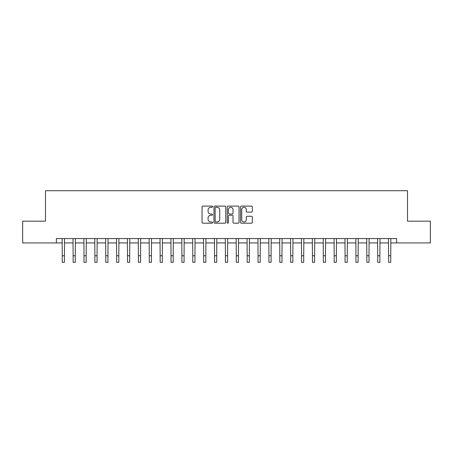 <?xml version="1.0" encoding="UTF-8"?>
<svg xmlns="http://www.w3.org/2000/svg" width="453" height="453" viewBox="0 0 453 453"><rect width="100%" height="100%" fill="white"/><g stroke="black" fill="none" stroke-linecap="round" stroke-linejoin="round"><path stroke-width="0.68" d="M212.576 206.698A0.6 0.6 0 0 0 211.981 206.104L202.904 206.104A0.855 0.855 0 0 0 202.049 206.953L202.049 222.332A0.855 0.855 0 0 0 202.904 223.187L211.981 223.187A0.6 0.6 0 0 0 212.576 222.587A0.6 0.6 0 0 0 211.981 221.987L210.804 221.987A2.735 2.735 0 0 1 208.069 219.258L208.069 217.972A2.735 2.735 0 0 1 210.804 215.243L211.981 215.243A0.6 0.6 0 0 0 212.576 214.643A0.6 0.6 0 0 0 211.981 214.043L210.804 214.043A2.735 2.735 0 0 1 208.069 211.313L208.069 210.028A2.735 2.735 0 0 1 210.804 207.298L211.981 207.298A0.6 0.6 0 0 0 212.576 206.698M251.466 212.123A0.855 0.855 0 0 0 252.315 211.268L252.315 206.953A0.855 0.855 0 0 0 251.466 206.104L241.387 206.104A0.855 0.855 0 0 0 240.532 206.953L240.532 222.332A0.855 0.855 0 0 0 241.387 223.187L251.466 223.187A0.855 0.855 0 0 0 252.315 222.332L252.315 217.123A0.855 0.855 0 0 0 251.466 216.268L247.151 216.268A0.855 0.855 0 0 0 246.296 217.123L246.296 219.705A2.288 2.288 0 0 1 244.008 221.987A2.288 2.288 0 0 1 241.726 219.705L241.726 209.58A2.288 2.288 0 0 1 244.008 207.298A2.288 2.288 0 0 1 246.296 209.58L246.296 211.268A0.855 0.855 0 0 0 247.151 212.123L251.466 212.123M56.37 242.927L22.65 242.927L22.65 221.172L45.493 221.172L45.493 190.713L407.507 190.713L407.507 221.172L430.35 221.172L430.35 242.927L396.63 242.927L396.63 238.572L56.37 238.572L56.37 242.927L62.248 242.927M225.753 206.953A0.855 0.855 0 0 0 224.898 206.104L214.818 206.104A0.855 0.855 0 0 0 213.963 206.953L213.963 222.332A0.855 0.855 0 0 0 214.818 223.187L224.898 223.187A0.855 0.855 0 0 0 225.753 222.332L225.753 206.953M228.102 206.104L238.182 206.104A0.855 0.855 0 0 1 239.037 206.953L239.037 222.332A0.855 0.855 0 0 1 238.182 223.187L233.867 223.187A0.855 0.855 0 0 1 233.012 222.332L233.012 216.098A0.855 0.855 0 0 0 232.157 215.243L229.297 215.243A0.855 0.855 0 0 0 228.442 216.098L228.442 222.587A0.6 0.6 0 0 1 227.848 223.187A0.6 0.6 0 0 1 227.247 222.587L227.247 206.953A0.855 0.855 0 0 1 228.102 206.104M64.422 242.927L73.126 242.927M75.3 242.927L84.003 242.927M86.178 242.927L94.881 242.927M97.055 242.927L105.759 242.927M107.933 242.927L116.636 242.927M118.811 242.927L127.514 242.927M129.688 242.927L138.392 242.927M140.566 242.927L149.269 242.927M151.444 242.927L160.147 242.927M162.321 242.927L171.024 242.927M173.199 242.927L181.902 242.927M184.077 242.927L192.78 242.927M194.954 242.927L203.657 242.927M205.832 242.927L214.535 242.927M216.71 242.927L225.413 242.927M227.587 242.927L236.29 242.927M238.465 242.927L247.168 242.927M249.343 242.927L258.046 242.927M260.22 242.927L268.923 242.927M271.098 242.927L279.801 242.927M281.976 242.927L290.679 242.927M292.853 242.927L301.556 242.927M303.731 242.927L312.434 242.927M314.609 242.927L323.312 242.927M325.486 242.927L334.189 242.927M336.364 242.927L345.067 242.927M347.241 242.927L355.945 242.927M358.119 242.927L366.822 242.927M368.997 242.927L377.7 242.927M379.874 242.927L388.578 242.927M390.752 242.927L396.63 242.927M215.758 207.298A0.6 0.6 0 0 0 215.158 207.893L215.158 221.392A0.6 0.6 0 0 0 215.758 221.987L216.998 221.987A2.735 2.735 0 0 0 219.733 219.258L219.733 210.028A2.735 2.735 0 0 0 216.998 207.298L215.758 207.298M233.012 209.626A2.288 2.288 0 0 0 230.73 207.338A2.288 2.288 0 0 0 228.442 209.626L228.442 213.193A0.855 0.855 0 0 0 229.297 214.043L232.157 214.043A0.855 0.855 0 0 0 233.012 213.193L233.012 209.626M62.14 238.572L62.248 255.764L64.422 255.764L64.524 238.572M62.248 255.764L62.248 262.287L64.422 262.287L64.422 255.764M73.018 238.572L73.126 255.764L75.3 255.764L75.402 238.572M73.126 255.764L73.126 262.287L75.3 262.287L75.3 255.764M83.896 238.572L84.003 255.764L86.178 255.764L86.28 238.572M84.003 255.764L84.003 262.287L86.178 262.287L86.178 255.764M94.773 238.572L94.881 255.764L97.055 255.764L97.157 238.572M94.881 255.764L94.881 262.287L97.055 262.287L97.055 255.764M105.651 238.572L105.759 255.764L107.933 255.764L108.035 238.572M105.759 255.764L105.759 262.287L107.933 262.287L107.933 255.764M116.529 238.572L116.636 255.764L118.811 255.764L118.913 238.572M116.636 255.764L116.636 262.287L118.811 262.287L118.811 255.764M127.406 238.572L127.514 255.764L129.688 255.764L129.79 238.572M127.514 255.764L127.514 262.287L129.688 262.287L129.688 255.764M138.284 238.572L138.392 255.764L140.566 255.764L140.668 238.572M138.392 255.764L138.392 262.287L140.566 262.287L140.566 255.764M149.162 238.572L149.269 255.764L151.444 255.764L151.545 238.572M149.269 255.764L149.269 262.287L151.444 262.287L151.444 255.764M160.045 238.572L160.147 255.764L162.321 255.764L162.423 238.572M160.147 255.764L160.147 262.287L162.321 262.287L162.321 255.764M170.923 238.572L171.024 255.764L173.199 255.764L173.301 238.572M171.024 255.764L171.024 262.287L173.199 262.287L173.199 255.764M181.8 238.572L181.902 255.764L184.077 255.764L184.178 238.572M181.902 255.764L181.902 262.287L184.077 262.287L184.077 255.764M192.678 238.572L192.78 255.764L194.954 255.764L195.056 238.572M192.78 255.764L192.78 262.287L194.954 262.287L194.954 255.764M203.556 238.572L203.657 255.764L205.832 255.764L205.934 238.572M203.657 255.764L203.657 262.287L205.832 262.287L205.832 255.764M214.433 238.572L214.535 255.764L216.71 255.764L216.811 238.572M214.535 255.764L214.535 262.287L216.71 262.287L216.71 255.764M225.311 238.572L225.413 255.764L227.587 255.764L227.689 238.572M225.413 255.764L225.413 262.287L227.587 262.287L227.587 255.764M236.189 238.572L236.29 255.764L238.465 255.764L238.567 238.572M236.29 255.764L236.29 262.287L238.465 262.287L238.465 255.764M247.066 238.572L247.168 255.764L249.343 255.764L249.444 238.572M247.168 255.764L247.168 262.287L249.343 262.287L249.343 255.764M257.944 238.572L258.046 255.764L260.22 255.764L260.322 238.572M258.046 255.764L258.046 262.287L260.22 262.287L260.22 255.764M268.822 238.572L268.923 255.764L271.098 255.764L271.2 238.572M268.923 255.764L268.923 262.287L271.098 262.287L271.098 255.764M279.699 238.572L279.801 255.764L281.976 255.764L282.077 238.572M279.801 255.764L279.801 262.287L281.976 262.287L281.976 255.764M290.577 238.572L290.679 255.764L292.853 255.764L292.955 238.572M290.679 255.764L290.679 262.287L292.853 262.287L292.853 255.764M301.455 238.572L301.556 255.764L303.731 255.764L303.838 238.572M301.556 255.764L301.556 262.287L303.731 262.287L303.731 255.764M312.332 238.572L312.434 255.764L314.609 255.764L314.716 238.572M312.434 255.764L312.434 262.287L314.609 262.287L314.609 255.764M323.21 238.572L323.312 255.764L325.486 255.764L325.594 238.572M323.312 255.764L323.312 262.287L325.486 262.287L325.486 255.764M334.088 238.572L334.189 255.764L336.364 255.764L336.471 238.572M334.189 255.764L334.189 262.287L336.364 262.287L336.364 255.764M344.965 238.572L345.067 255.764L347.241 255.764L347.349 238.572M345.067 255.764L345.067 262.287L347.241 262.287L347.241 255.764M355.843 238.572L355.945 255.764L358.119 255.764L358.227 238.572M355.945 255.764L355.945 262.287L358.119 262.287L358.119 255.764M366.72 238.572L366.822 255.764L368.997 255.764L369.104 238.572M366.822 255.764L366.822 262.287L368.997 262.287L368.997 255.764M377.598 238.572L377.7 255.764L379.874 255.764L379.982 238.572M377.7 255.764L377.7 262.287L379.874 262.287L379.874 255.764M388.476 238.572L388.578 255.764L390.752 255.764L390.86 238.572M388.578 255.764L388.578 262.287L390.752 262.287L390.752 255.764"/></g></svg>
